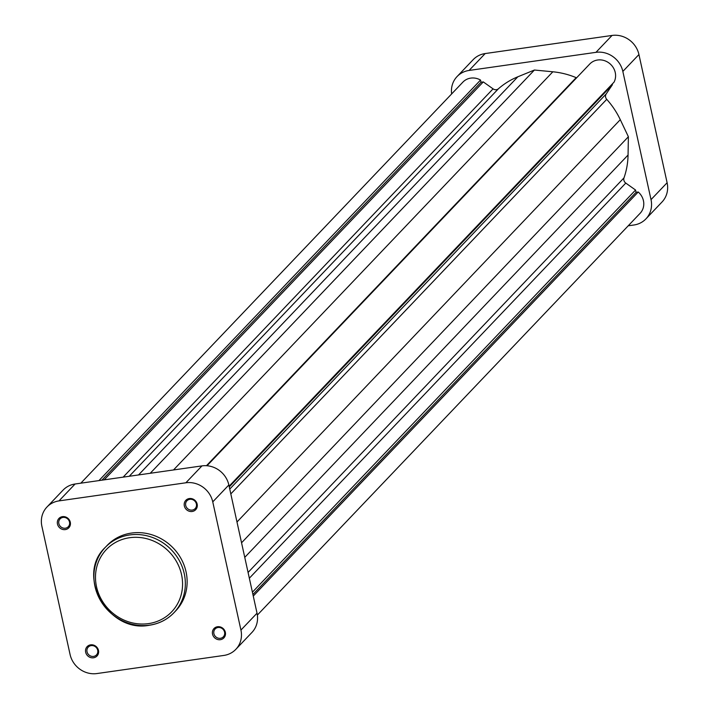 <?xml version="1.0" encoding="UTF-8"?>
<svg xmlns="http://www.w3.org/2000/svg" width="709" height="709" viewBox="0 0 709 709"><rect width="100%" height="100%" fill="white"/><g stroke="black" fill="none" stroke-linecap="round" stroke-linejoin="round"><path stroke-width="1.06" d="M628.201 225.808L633.908 225.001A23.353 21.598 -136.4 0 0 645.934 218.877A23.353 21.598 -136.4 0 0 651.022 199.628L622.839 71.432A23.353 21.598 -136.4 0 0 595.95 52.342L469.083 70.448A23.353 21.598 -136.4 0 0 457.057 76.572A23.353 21.598 -136.4 0 0 451.633 93.942M457.057 76.572L473.151 59.68A23.353 21.598 43.6 0 1 485.178 53.556L612.044 35.45A23.353 21.598 43.6 0 1 638.933 54.54L667.116 182.736A23.353 21.598 43.6 0 1 662.029 201.985L645.934 218.877M93.491 657.792A6.806 6.292 43.6 0 1 85.665 652.236A6.806 6.292 43.6 0 1 90.646 644.844A6.806 6.292 43.6 0 1 98.48 650.41A6.806 6.292 43.6 0 1 93.491 657.792M91.177 645.615A5.672 5.238 -136.4 0 0 87.659 653.406A5.672 5.238 -136.4 0 0 96.468 654.921A5.672 5.238 -136.4 0 0 91.177 645.615M65.308 529.596A6.806 6.292 43.6 0 1 57.473 524.04A6.806 6.292 43.6 0 1 62.463 516.648A6.806 6.292 43.6 0 1 70.288 522.214A6.806 6.292 43.6 0 1 65.308 529.596M62.995 517.419A5.672 5.238 -136.4 0 0 59.476 525.209A5.672 5.238 -136.4 0 0 68.286 526.725A5.672 5.238 -136.4 0 0 62.995 517.419M220.357 639.686A6.806 6.292 43.6 0 1 212.532 634.13A6.806 6.292 43.6 0 1 217.512 626.738A6.806 6.292 43.6 0 1 225.347 632.295A6.806 6.292 43.6 0 1 220.357 639.686M218.053 627.5A5.672 5.238 -136.4 0 0 214.526 635.291A5.672 5.238 -136.4 0 0 223.344 636.806A5.672 5.238 -136.4 0 0 218.053 627.5M192.174 511.49A6.806 6.292 43.6 0 1 184.34 505.934A6.806 6.292 43.6 0 1 189.33 498.542A6.806 6.292 43.6 0 1 197.155 504.099A6.806 6.292 43.6 0 1 192.174 511.49M189.861 499.304A5.672 5.238 -136.4 0 0 186.343 507.095A5.672 5.238 -136.4 0 0 195.152 508.61A5.672 5.238 -136.4 0 0 189.861 499.304M149.209 625.196A47.397 43.816 43.6 0 1 100.173 599.929A47.397 43.816 43.6 0 1 105.304 547.357C75.251 575.38 108.309 633.536 149.386 625.241C159.091 623.778 167.271 619.604 173.935 612.736L175.726 610.857A47.397 43.816 -136.4 0 0 180.777 558.134A47.397 43.816 -136.4 0 0 131.493 533.062A47.397 43.816 -136.4 0 0 107.094 545.478L105.304 547.357A47.397 43.816 43.6 0 1 129.703 534.941A47.397 43.816 43.6 0 1 178.987 560.013A47.397 43.816 43.6 0 1 173.935 612.736A47.397 43.816 43.6 0 1 149.537 625.152M46.971 507.015L63.066 490.123A23.353 21.598 43.6 0 1 75.092 483.999L201.959 465.893A23.353 21.598 43.6 0 1 228.847 484.983L257.03 613.179A23.353 21.598 43.6 0 1 251.943 632.428L235.849 649.32A23.353 21.598 -136.4 0 0 240.936 630.071L212.753 501.875A23.353 21.598 -136.4 0 0 185.864 482.785L58.998 500.9A23.353 21.598 -136.4 0 0 46.971 507.015A23.353 21.598 -136.4 0 0 41.884 526.264L70.067 654.46A23.353 21.598 -136.4 0 0 96.956 673.55L223.822 655.444A23.353 21.598 -136.4 0 0 235.849 649.32M229.113 486.197L614.056 82.129A15.306 14.153 -136.4 0 0 612.461 66.442A15.306 14.153 -136.4 0 0 597.634 60.008A15.306 14.153 -136.4 0 0 589.755 64.014L207.01 465.76M576.612 77.813A4.538 4.192 43.6 0 1 576.169 77.653A79.364 73.382 -136.4 0 0 552.843 71.786L534.418 70.031L517.854 76.785A79.364 73.382 -136.4 0 0 498.454 88.74A4.538 4.192 43.6 0 1 493.065 88.855L483.29 81.907L481.021 82.235L480.542 80.064A15.306 14.153 -136.4 0 0 470.767 78.114A15.306 14.153 -136.4 0 0 462.888 82.129L80.799 483.192M257.367 615.058L640.103 213.32A15.306 14.153 -136.4 0 0 638.215 192.006L636.07 192.316L635.565 190.03L625.781 183.082A4.538 4.192 43.6 0 1 623.991 177.87A79.364 73.382 -136.4 0 0 628.059 155.032L628.387 136.748L620.286 119.67A79.364 73.382 -136.4 0 0 606.727 99.34A4.538 4.192 43.6 0 1 606.186 93.96L612.416 84.725L612.257 84.025M150.237 473.275L534.418 70.031M104.17 479.851L483.29 81.907M101.901 480.179L481.021 82.235M98.95 480.596L480.542 80.064M253.264 596.065L638.215 192.006M252.918 594.488L636.07 192.316M252.413 592.192L635.565 190.03M241.556 542.784L628.387 136.748M229.264 486.897L612.416 84.725M485.178 53.556L469.083 70.448M595.95 52.342L612.044 35.45M651.022 199.628L667.116 182.736M638.933 54.54L622.839 71.432M148.473 623.619A45.128 41.725 -136.4 0 0 181.531 574.6A45.128 41.725 -136.4 0 0 129.587 537.723A45.128 41.725 -136.4 0 0 96.521 586.742A45.128 41.725 -136.4 0 0 148.473 623.619M228.847 484.983L212.753 501.875M240.936 630.071L257.03 613.179M75.092 483.999L58.998 500.9M185.864 482.785L201.959 465.893M206.452 465.716L576.169 77.653M173.51 469.952L552.843 71.786M138.521 474.95L517.854 76.785M129.251 476.271L498.454 88.74M123.144 477.139L493.065 88.855M249.338 578.207L625.781 183.082M248.079 572.447L623.991 177.87M244.756 557.363L628.059 155.032M236.983 522.001L620.286 119.67M230.806 493.916L606.727 99.34M229.743 489.086L606.186 93.96"/></g></svg>
